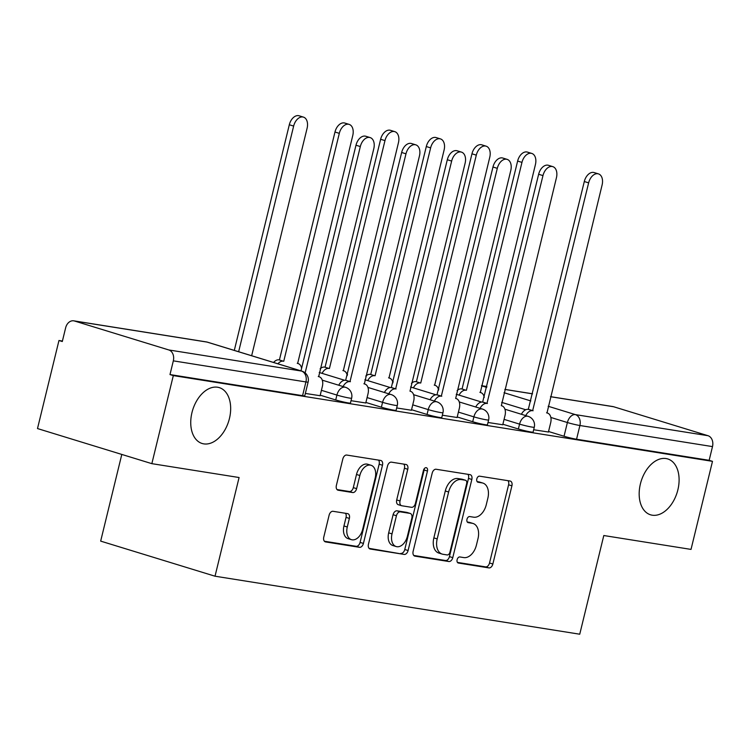 <?xml version="1.0" encoding="UTF-8"?>
<svg xmlns="http://www.w3.org/2000/svg" width="750" height="750" viewBox="0 0 750 750"><rect width="100%" height="100%" fill="white"/><g stroke="black" fill="none" stroke-linecap="round" stroke-linejoin="round"><path stroke-width="1.12" d="M457.125 559.678A3.141 2.025 107.1 0 0 458.222 562.997A3.141 2.025 107.1 0 0 458.4 563.044L488.925 567.9A4.481 2.897 107.1 0 0 492.853 564.009L511.912 485.822A4.481 2.897 107.1 0 0 510.356 481.087A4.481 2.897 107.1 0 0 510.103 481.022L479.578 476.175A3.141 2.025 107.1 0 0 476.822 478.894A3.141 2.025 107.1 0 0 477.909 482.213A3.141 2.025 107.1 0 0 478.087 482.25L482.044 482.878A14.344 9.253 107.1 0 1 482.859 483.066A14.344 9.253 107.1 0 1 487.847 498.244L486.262 504.759A14.344 9.253 107.1 0 1 473.681 517.191L469.725 516.562A3.141 2.025 107.1 0 0 466.978 519.291A3.141 2.025 107.1 0 0 468.066 522.609A3.141 2.025 107.1 0 0 468.244 522.647L472.191 523.275A14.344 9.253 107.1 0 1 473.016 523.462A14.344 9.253 107.1 0 1 478.003 538.641L476.409 545.156A14.344 9.253 107.1 0 1 463.828 557.587L459.881 556.959A3.141 2.025 107.1 0 0 457.125 559.678M229.434 418.538A29.222 18.863 107.1 0 0 219.281 387.619A29.222 18.863 107.1 0 0 191.972 412.575A29.222 18.863 107.1 0 0 202.134 443.494A29.222 18.863 107.1 0 0 229.434 418.538M677.869 489.853A29.222 18.863 107.1 0 0 667.706 458.934A29.222 18.863 107.1 0 0 640.406 483.891A29.222 18.863 107.1 0 0 650.559 514.809A29.222 18.863 107.1 0 0 677.869 489.853M333.047 511.303A4.481 2.897 107.1 0 0 329.119 515.184L323.775 537.122A4.481 2.897 107.1 0 0 325.331 541.866A4.481 2.897 107.1 0 0 325.584 541.922L359.484 547.312A4.481 2.897 107.1 0 0 363.422 543.431L382.481 465.244A4.481 2.897 107.1 0 0 380.925 460.5A4.481 2.897 107.1 0 0 380.663 460.444L346.762 455.053A4.481 2.897 107.1 0 0 342.834 458.934L336.375 485.428A4.481 2.897 107.1 0 0 337.931 490.172A4.481 2.897 107.1 0 0 338.184 490.228L352.697 492.544A4.481 2.897 107.1 0 0 356.625 488.653L359.831 475.509A11.991 7.734 107.1 0 1 371.034 465.272A11.991 7.734 107.1 0 1 375.197 477.956L362.653 529.434A11.991 7.734 107.1 0 1 351.45 539.672A11.991 7.734 107.1 0 1 347.278 526.987L349.378 518.409A4.481 2.897 107.1 0 0 347.812 513.666A4.481 2.897 107.1 0 0 347.559 513.609L333.047 511.303M712.491 461.344L691.022 549.403L603.797 535.528L579.741 634.209L215.025 576.206L239.081 477.525L151.847 463.659L173.316 375.591L712.491 461.344L709.153 460.312L712.5 446.597L579.9 425.512A9.131 0.628 -166.3 0 1 567.384 422.531L550.847 417.459M413.128 551.334A4.481 2.897 107.1 0 0 414.684 556.069A4.481 2.897 107.1 0 0 414.938 556.134L448.847 561.525A4.481 2.897 107.1 0 0 452.775 557.634L471.834 479.456A4.481 2.897 107.1 0 0 470.278 474.713A4.481 2.897 107.1 0 0 470.025 474.647L436.116 469.256A4.481 2.897 107.1 0 0 432.188 473.147L413.128 551.334M404.166 554.419L370.266 549.028A4.481 2.897 107.1 0 1 370.003 548.972A4.481 2.897 107.1 0 1 368.447 544.228L387.506 466.041A4.481 2.897 107.1 0 1 391.444 462.15L405.947 464.466A4.481 2.897 107.1 0 1 406.209 464.522A4.481 2.897 107.1 0 1 407.766 469.266L400.031 500.972A4.481 2.897 107.1 0 0 401.597 505.716A4.481 2.897 107.1 0 0 401.85 505.772L411.469 507.3A4.481 2.897 107.1 0 0 415.406 503.419L423.45 470.4A3.141 2.025 107.1 0 1 426.384 467.728A3.141 2.025 107.1 0 1 427.472 471.047L408.094 550.528A4.481 2.897 107.1 0 1 404.166 554.419L369.075 548.344M151.847 463.659L37.5 428.559L58.969 340.5L62.419 341.044M121.8 454.434L100.669 541.116L215.025 576.206M173.316 375.591L169.987 374.569L173.325 360.853A9.131 6.947 -81 0 0 168.816 349.959L74.466 321A9.131 6.947 -81 0 0 73.744 320.831A9.131 6.947 -81 0 0 65.644 327.806L62.297 341.522L58.969 340.5M709.153 460.312L576.562 439.228A9.131 0.628 -166.3 0 1 564.038 436.256L548.55 431.503M550.509 396.656L612.919 406.575A9.131 6.947 99 0 1 613.641 406.744L707.991 435.703A9.131 6.947 99 0 1 712.5 446.597M488.006 422.484L502.762 424.762M442.341 415.219L457.097 417.497M396.684 407.963L411.431 410.241M351.019 400.697L365.766 402.975M305.353 393.441L320.109 395.709M335.719 399.947L336.909 395.072A9.131 0.628 -166.3 0 0 346.35 397.472A9.131 0.628 -166.3 0 0 351.637 398.166L350.447 403.041A9.131 0.628 13.7 0 1 345.169 402.338A9.131 0.628 13.7 0 1 335.719 399.947L320.231 395.194M381.384 407.203L382.575 402.338A9.131 0.628 -166.3 0 0 392.016 404.738A9.131 0.628 -166.3 0 0 397.294 405.431L396.112 410.297A9.131 0.628 13.7 0 1 390.834 409.603A9.131 0.628 13.7 0 1 381.384 407.203L365.897 402.45M427.05 414.469L428.231 409.603A9.131 0.628 -166.3 0 0 437.681 411.994A9.131 0.628 -166.3 0 0 442.959 412.697L441.778 417.562A9.131 0.628 13.7 0 1 436.491 416.859A9.131 0.628 13.7 0 1 427.05 414.469L411.562 409.716M472.706 421.725L473.897 416.859A9.131 0.628 -166.3 0 0 483.347 419.259A9.131 0.628 -166.3 0 0 488.625 419.953L487.434 424.819A9.131 0.628 13.7 0 1 482.156 424.125A9.131 0.628 13.7 0 1 472.706 421.725L457.219 416.972M518.372 428.991L519.562 424.125A9.131 0.628 -166.3 0 0 529.003 426.516A9.131 0.628 -166.3 0 0 534.281 427.219L533.1 432.084A9.131 0.628 13.7 0 1 527.822 431.391A9.131 0.628 13.7 0 1 518.372 428.991L502.884 424.237M533.672 429.75L548.419 432.019M169.987 374.569L302.578 395.663A9.131 0.628 13.7 0 0 304.781 395.775L308.128 382.059A9.131 0.628 -166.3 0 1 305.925 381.938L173.325 360.853M473.016 523.462L469.678 522.441A14.344 9.253 107.1 0 0 468.863 522.253L472.191 523.275M467.278 522L468.863 522.253M482.859 483.066L479.531 482.044A14.344 9.253 107.1 0 0 478.706 481.856L482.044 482.878M477.131 481.603L478.706 481.856M457.434 562.397L485.588 566.878A4.481 2.897 107.1 0 0 489.525 562.987L508.584 484.8A4.481 2.897 107.1 0 0 507.956 480.684M413.747 555.45L445.509 560.503A4.481 2.897 107.1 0 0 449.438 556.613L468.497 478.425A4.481 2.897 107.1 0 0 467.878 474.309M447.169 554.944A3.141 2.025 107.1 0 0 449.916 552.216L466.65 483.591A3.141 2.025 107.1 0 0 465.553 480.272A3.141 2.025 107.1 0 0 465.375 480.225L461.212 479.569A14.344 9.253 107.1 0 0 448.631 492L437.194 538.913A14.344 9.253 107.1 0 0 442.181 554.091A14.344 9.253 107.1 0 0 442.997 554.278L447.169 554.944M462.394 479.316A3.141 2.025 107.1 0 0 462.225 479.25A3.141 2.025 107.1 0 0 462.047 479.203L465.375 480.225M442.181 554.091L438.844 553.069A14.344 9.253 107.1 0 1 433.856 537.891L445.294 490.978A14.344 9.253 107.1 0 1 457.875 478.547L462.047 479.203M398.512 504.75A4.481 2.897 107.1 0 1 398.259 504.684A4.481 2.897 107.1 0 1 396.703 499.95L404.428 468.244A4.481 2.897 107.1 0 0 403.809 464.119M400.828 553.397A4.481 2.897 107.1 0 0 404.766 549.506L424.144 470.025A3.141 2.025 107.1 0 0 424.266 468.684M392.016 533.878A11.991 7.734 107.1 0 0 396.178 546.553A11.991 7.734 107.1 0 0 407.381 536.316L411.806 518.184A4.481 2.897 107.1 0 0 410.25 513.441A4.481 2.897 107.1 0 0 409.988 513.384L400.369 511.856A4.481 2.897 107.1 0 0 396.431 515.737L392.016 533.878L388.678 532.847A11.991 7.734 107.1 0 0 392.85 545.531L396.178 546.553M407.156 512.512A4.481 2.897 107.1 0 0 406.913 512.419A4.481 2.897 107.1 0 0 406.659 512.362L409.988 513.384M388.678 532.847L393.103 514.716A4.481 2.897 107.1 0 1 397.031 510.825L406.659 512.362M351.45 539.672L348.113 538.65A11.991 7.734 107.1 0 1 343.95 525.966L346.041 517.388A4.481 2.897 107.1 0 0 345.413 513.263M371.034 465.272L367.697 464.25A11.991 7.734 107.1 0 0 356.494 474.488L359.831 475.509M336.994 489.553L349.359 491.512A4.481 2.897 107.1 0 0 353.297 487.631L356.494 474.488M324.394 541.238L356.156 546.291A4.481 2.897 107.1 0 0 360.084 542.4L379.144 464.222A4.481 2.897 107.1 0 0 378.525 460.097M457.116 390.581A9.131 5.897 -72.9 0 1 461.634 388.894L465.966 390.225A9.131 5.897 107.1 0 0 459.066 395.138M484.247 397.387A9.131 5.897 107.1 0 0 480.834 392.625A9.131 5.897 107.1 0 0 480.309 392.503L535.425 164.541A10.5 6.778 107.1 0 0 531.778 153.431A10.5 6.778 107.1 0 0 521.962 162.394L466.406 390.291M462.075 388.959L517.622 161.062A10.5 6.778 -72.9 0 1 527.438 152.1L531.778 153.431M548.4 432.094L550.678 422.747A9.131 5.897 107.1 0 0 547.509 413.091A9.131 5.897 107.1 0 0 546.984 412.969L602.1 184.997A10.5 6.778 107.1 0 0 598.453 173.887A10.5 6.778 107.1 0 0 588.638 182.859L532.641 410.691A9.131 5.897 107.1 0 0 525.741 415.603M521.409 414.272A9.131 5.897 -72.9 0 1 528.309 409.359L584.306 181.528A10.5 6.778 -72.9 0 1 594.113 172.566L598.453 173.887M533.081 410.756L528.75 409.425M411.459 383.316A9.131 5.897 -72.9 0 1 415.969 381.628L420.3 382.959A9.131 5.897 107.1 0 0 413.4 387.872M438.581 390.131A9.131 5.897 107.1 0 0 435.169 385.359A9.131 5.897 107.1 0 0 434.644 385.247L489.759 157.275A10.5 6.778 107.1 0 0 486.112 146.166A10.5 6.778 107.1 0 0 476.297 155.137L420.741 383.034M416.409 381.703L471.966 153.806A10.5 6.778 -72.9 0 1 481.781 144.834L486.112 146.166M365.794 376.059A9.131 5.897 -72.9 0 1 370.303 374.372L374.644 375.703A9.131 5.897 107.1 0 0 367.734 380.616M392.925 382.866A9.131 5.897 107.1 0 0 389.503 378.103A9.131 5.897 107.1 0 0 388.988 377.981L444.103 150.009A10.5 6.778 107.1 0 0 440.447 138.9A10.5 6.778 107.1 0 0 430.631 147.872L375.075 375.769M370.744 374.438L426.3 146.541A10.5 6.778 -72.9 0 1 436.116 137.578L440.447 138.9M502.744 424.828L505.022 415.491A9.131 5.897 107.1 0 0 501.844 405.825A9.131 5.897 107.1 0 0 501.319 405.703L556.434 177.741A10.5 6.778 107.1 0 0 552.788 166.631A10.5 6.778 107.1 0 0 542.972 175.594L486.975 403.425A9.131 5.897 107.1 0 0 480.075 408.337M475.744 407.006A9.131 5.897 -72.9 0 1 482.644 402.094L538.641 174.272A10.5 6.778 -72.9 0 1 548.456 165.3L552.788 166.631M487.416 403.5L483.084 402.169M457.078 417.562L459.356 408.225A9.131 5.897 107.1 0 0 456.178 398.569A9.131 5.897 107.1 0 0 455.663 398.447L510.778 170.475A10.5 6.778 107.1 0 0 507.122 159.366A10.5 6.778 107.1 0 0 497.306 168.338L441.319 396.159A9.131 5.897 107.1 0 0 434.409 401.081M430.078 399.75A9.131 5.897 -72.9 0 1 436.978 394.838L492.975 167.006A10.5 6.778 -72.9 0 1 502.791 158.034L507.122 159.366M441.759 396.234L437.419 394.903M320.128 368.794A9.131 5.897 -72.9 0 1 324.647 367.106L328.978 368.438A9.131 5.897 107.1 0 0 322.078 373.35M347.259 375.6A9.131 5.897 107.1 0 0 343.837 370.837A9.131 5.897 107.1 0 0 343.322 370.716L398.438 142.753A10.5 6.778 107.1 0 0 394.781 131.644A10.5 6.778 107.1 0 0 384.975 140.606L329.419 368.512M325.078 367.181L380.634 139.284A10.5 6.778 -72.9 0 1 390.45 130.312L394.781 131.644M273.581 362.466A9.131 5.897 -72.9 0 1 278.981 359.85L283.312 361.181A9.131 5.897 107.1 0 0 277.913 363.797M301.594 368.344A9.131 5.897 107.1 0 0 298.181 363.581A9.131 5.897 107.1 0 0 297.656 363.459L352.772 135.488A10.5 6.778 107.1 0 0 349.125 124.378A10.5 6.778 107.1 0 0 339.309 133.35L283.753 361.247M279.422 359.916L334.978 132.019A10.5 6.778 -72.9 0 1 344.784 123.047L349.125 124.378M251.653 355.734L307.106 128.231A10.5 6.778 107.1 0 0 303.459 117.122A10.5 6.778 107.1 0 0 293.644 126.084L238.641 351.741M234.3 350.409L289.312 124.753A10.5 6.778 -72.9 0 1 299.128 115.791L303.459 117.122M411.412 410.306L413.691 400.969A9.131 5.897 107.1 0 0 410.522 391.303A9.131 5.897 107.1 0 0 409.997 391.181L465.113 163.219A10.5 6.778 107.1 0 0 461.466 152.109A10.5 6.778 107.1 0 0 451.65 161.072L395.653 388.903A9.131 5.897 107.1 0 0 388.753 393.816M384.413 392.484A9.131 5.897 -72.9 0 1 391.322 387.572L447.309 159.741A10.5 6.778 -72.9 0 1 457.125 150.778L461.466 152.109M396.094 388.969L391.762 387.638M365.756 403.041L368.034 393.703A9.131 5.897 107.1 0 0 364.856 384.037A9.131 5.897 107.1 0 0 364.331 383.925L419.447 155.953A10.5 6.778 107.1 0 0 415.8 144.844A10.5 6.778 107.1 0 0 405.984 153.816L349.988 381.637A9.131 5.897 107.1 0 0 343.087 386.55M338.756 385.228A9.131 5.897 -72.9 0 1 345.656 380.306L401.653 152.484A10.5 6.778 -72.9 0 1 411.469 143.513L415.8 144.844M350.428 381.713L346.097 380.381M320.091 395.784L322.369 386.438A9.131 5.897 107.1 0 0 319.191 376.781A9.131 5.897 107.1 0 0 318.675 376.659L373.791 148.688A10.5 6.778 107.1 0 0 370.134 137.578A10.5 6.778 107.1 0 0 360.319 146.55L305.138 372.909M300.984 370.875L355.988 145.219A10.5 6.778 -72.9 0 1 365.803 136.256L370.134 137.578M168.816 349.959L301.416 371.044L207.066 342.084L74.466 321M564.038 436.256L567.384 422.531A9.131 5.897 107.1 0 1 575.391 414.619L707.991 435.703M525.722 409.753L501.675 402.366M481.491 385.791L486.684 387.394M504.037 392.719L530.822 400.931M548.166 406.256L575.391 414.619A9.131 6.947 99 0 1 579.9 425.512L576.562 439.228M613.641 406.744L550.491 396.703M532.547 393.853L504.834 389.438M486.881 386.588L481.5 385.734M351.637 398.166A9.131 9.131 0 0 0 345.441 387.281A9.131 5.897 -72.9 0 0 344.916 387.159A9.131 5.897 -72.9 0 0 336.909 395.072L321.422 390.319M397.294 405.431A9.131 9.131 0 0 0 391.106 394.537A9.131 5.897 -72.9 0 0 390.581 394.416A9.131 5.897 -72.9 0 0 382.575 402.338L367.087 397.584M442.959 412.697A9.131 9.131 0 0 0 436.772 401.803A9.131 5.897 -72.9 0 0 436.247 401.681A9.131 5.897 -72.9 0 0 428.231 409.603L412.744 404.85M488.625 419.953A9.131 9.131 0 0 0 482.428 409.059A9.131 5.897 -72.9 0 0 481.912 408.938A9.131 5.897 -72.9 0 0 473.897 416.859L458.409 412.106M534.281 427.219A9.131 9.131 0 0 0 528.094 416.325A9.131 5.897 -72.9 0 0 527.569 416.203A9.131 5.897 -72.9 0 0 519.562 424.125L504.075 419.372M302.578 395.663L305.925 381.938A9.131 6.947 99 0 0 301.416 371.044A9.131 5.897 -72.9 0 1 301.941 371.166L207.591 342.206A9.131 9.131 0 0 0 206.344 341.916L73.744 320.831M206.344 341.916A9.131 6.947 -81 0 1 207.066 342.084A9.131 5.897 -72.9 0 1 207.591 342.206M508.584 484.8L511.912 485.822M489.525 562.987L492.853 564.009M485.588 566.878L488.925 567.9M468.497 478.425L471.834 479.456M449.438 556.613L452.775 557.634M445.509 560.503L448.847 561.525M414.441 555.975L414.938 556.134M457.875 478.547L461.212 479.569M445.294 490.978L448.631 492M433.856 537.891L437.194 538.913M369.759 548.869L370.266 549.028M404.428 468.244L407.766 469.266M396.703 499.95L400.031 500.972M424.144 470.025L427.472 471.047M404.766 549.506L408.094 550.528M397.031 510.825L400.369 511.856M393.103 514.716L396.431 515.737M346.041 517.388L349.378 518.409M343.95 525.966L347.278 526.987M353.297 487.631L356.625 488.653M349.359 491.512L352.697 492.544M337.688 490.078L338.184 490.228M379.144 464.222L382.481 465.244M360.084 542.4L363.422 543.431M356.156 546.291L359.484 547.312M325.087 541.772L325.584 541.922M461.634 388.894L465.966 390.225M517.622 161.062L521.962 162.394M532.641 410.691L528.309 409.359M588.638 182.859L584.306 181.528M415.969 381.628L420.3 382.959M471.966 153.806L476.297 155.137M370.303 374.372L374.644 375.703M426.3 146.541L430.631 147.872M501.319 405.703L501.844 405.825M486.975 403.425L482.644 402.094M542.972 175.594L538.641 174.272M455.663 398.447L456.178 398.569M441.319 396.159L436.978 394.838M497.306 168.338L492.975 167.006M324.647 367.106L328.978 368.438M380.634 139.284L384.975 140.606M278.981 359.85L283.312 361.181M334.978 132.019L339.309 133.35M289.312 124.753L293.644 126.084M409.997 391.181L410.522 391.303M395.653 388.903L391.322 387.572M451.65 161.072L447.309 159.741M349.988 381.637L345.656 380.306M405.984 153.816L401.653 152.484M360.319 146.55L355.988 145.219M438.244 388.753L438.872 388.941M456.225 394.266L481.631 402.066M504.919 409.209L528.094 416.325M392.578 381.488L393.216 381.684M410.559 387L435.966 394.8M459.262 401.953L482.428 409.059M346.922 374.222L347.55 374.419M364.894 379.744L390.309 387.544M413.597 394.688L436.772 401.803M301.256 366.966L301.884 367.153M319.237 372.478L344.644 380.278M367.931 387.431L391.106 394.537M322.266 380.166L345.441 387.281M308.128 382.059A9.131 9.131 0 0 0 301.941 371.166M532.556 393.797L504.844 389.391M486.891 386.541L481.519 385.678M462.225 479.25L465.553 480.272M398.259 504.684L401.597 505.716M406.913 512.419L410.25 513.441M479.897 392.334L480.834 392.625M547.509 413.091L546.572 412.8M434.231 385.078L435.169 385.359M388.566 377.812L389.503 378.103M342.9 370.556L343.837 370.837M297.244 363.291L298.181 363.581M364.856 384.037L363.919 383.756M319.191 376.781L318.253 376.491"/></g></svg>
